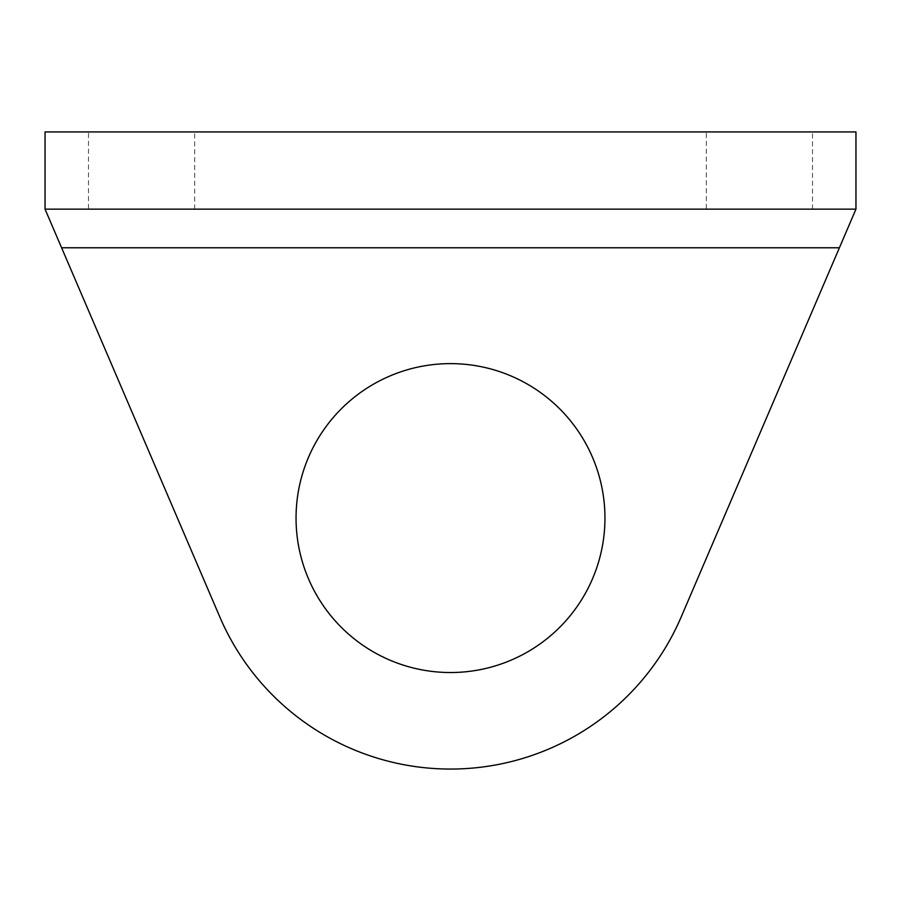 <?xml version="1.0" encoding="UTF-8"?>
<svg xmlns="http://www.w3.org/2000/svg" width="901" height="901" viewBox="0 0 901 901"><rect width="100%" height="100%" fill="white"/><g stroke="black" fill="none" stroke-linecap="round" stroke-linejoin="round"><path stroke-width="0.68" stroke-dasharray="4.5 3.38" d="M604.954 518.075A154.454 154.454 0 0 0 450.5 363.621A154.454 154.454 0 0 0 296.046 518.075A154.454 154.454 0 0 0 450.5 672.529A154.454 154.454 0 0 0 604.954 518.075M706.316 209.156L812.511 209.156L706.316 209.156L706.316 131.929L812.511 131.929L706.316 131.929M812.511 209.156L812.511 131.929M88.489 209.156L194.684 209.156L88.489 209.156L88.489 131.929L194.684 131.929L88.489 131.929M194.684 209.156L194.684 131.929M219.799 616.937L45.05 209.156L45.05 131.929L855.95 131.929L855.95 209.156L681.201 616.937A250.996 250.996 0 0 1 219.799 616.937M855.95 209.156L45.05 209.156L855.95 209.156"/><path stroke-width="1.35" d="M604.954 518.075A154.454 154.454 0 0 0 450.5 363.621A154.454 154.454 0 0 0 296.046 518.075A154.454 154.454 0 0 0 450.5 672.529A154.454 154.454 0 0 0 604.954 518.075M219.799 616.937L45.05 209.156L855.95 209.156L681.201 616.937A250.996 250.996 0 0 1 219.799 616.937M855.95 209.156L855.95 131.929L45.05 131.929L45.05 209.156M839.405 247.775L61.595 247.775"/></g></svg>
